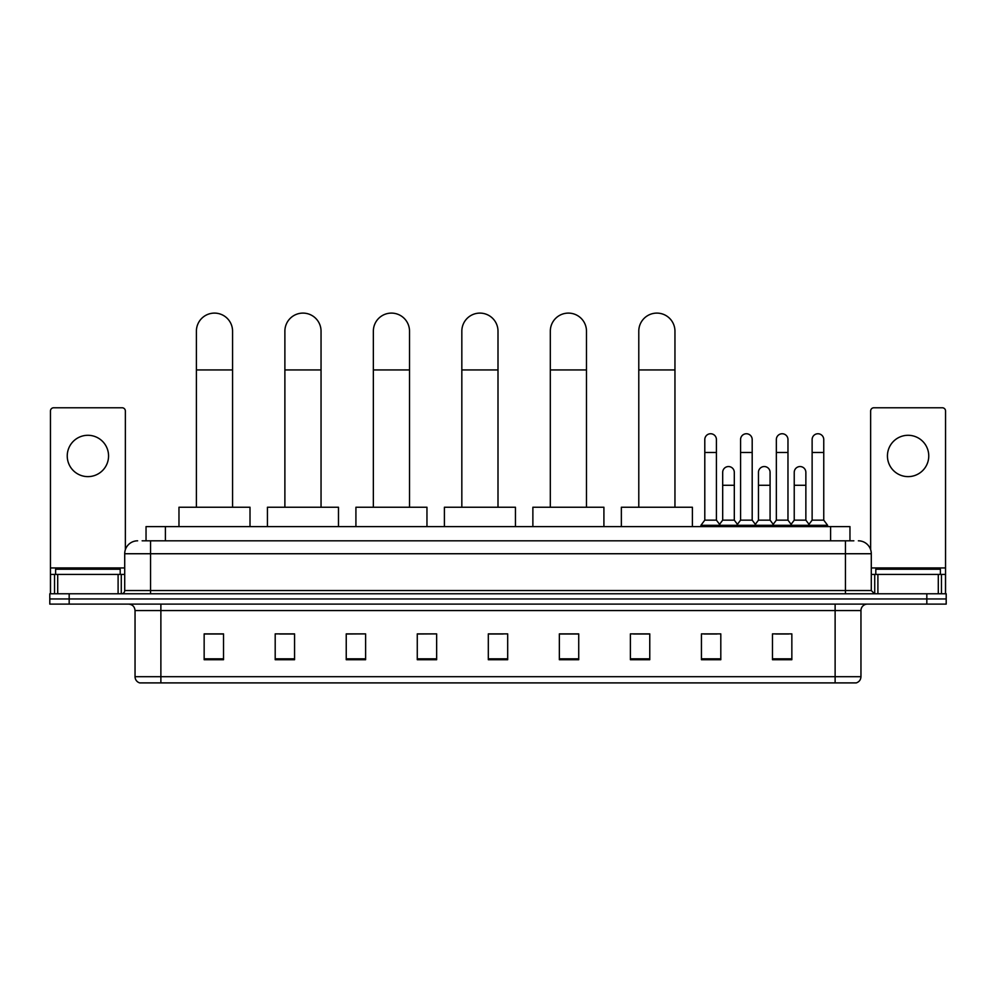 <?xml version="1.0" encoding="UTF-8"?>
<svg xmlns="http://www.w3.org/2000/svg" width="996" height="996" viewBox="0 0 996 996"><rect width="100%" height="100%" fill="white"/><g stroke="black" fill="none" stroke-linecap="round" stroke-linejoin="round"><path stroke-width="1.49" d="M146.038 540.816L146.038 526.61L849.962 526.61L849.962 540.816M142.453 540.816L853.846 540.816M142.154 540.816L150.545 540.816L150.545 553.739L124.712 553.739L124.712 590.541A3.225 3.225 0 0 1 121.487 593.778M137.635 540.816A12.911 12.911 0 0 0 124.712 553.739M858.365 540.816A12.911 12.911 0 0 1 871.288 553.739L871.288 590.541L874.513 593.778M69.172 593.778L49.8 593.778L49.8 598.945L69.172 598.945L49.8 598.945L49.8 604.111L69.172 604.111L69.172 598.945L926.828 598.945L69.172 598.945L69.172 593.778L926.828 593.778L926.828 598.945L946.2 598.945L926.828 598.945L926.828 604.111L69.172 604.111M926.828 604.111L946.2 604.111L946.2 593.778L926.828 593.778M860.955 676.695C860.768 679.795 859.224 681.862 856.299 682.895L835.121 682.895L835.121 676.695L860.955 676.695L860.955 610.56A6.462 6.462 0 0 1 867.404 604.111M835.121 682.895L139.701 682.895A6.462 6.462 0 0 1 135.045 676.695L135.045 610.56C134.672 606.639 132.518 604.497 128.596 604.111M791.845 659.713L791.845 633.879L772.473 633.879L772.473 659.713L791.845 659.713M720.805 659.713L720.805 633.879L701.433 633.879L701.433 659.713L720.805 659.713M649.765 659.713L649.765 633.879L630.393 633.879L630.393 659.713L649.765 659.713M578.726 659.713L578.726 633.879L559.354 633.879L559.354 659.713L578.726 659.713M223.527 659.713L223.527 633.879L204.155 633.879L204.155 659.713L223.527 659.713M294.567 659.713L294.567 633.879L275.195 633.879L275.195 659.713L294.567 659.713M365.607 659.713L365.607 633.879L346.235 633.879L346.235 659.713L365.607 659.713M436.646 659.713L436.646 633.879L417.274 633.879L417.274 659.713L436.646 659.713M507.686 659.713L507.686 633.879L488.314 633.879L488.314 659.713L507.686 659.713M633.618 634.016L649.765 634.016M704.147 634.016L717.058 634.016M775.697 634.016L788.62 634.016M436.646 633.879L417.274 634.016L436.646 633.879M365.607 633.879L346.235 634.016L365.607 633.879M279.714 634.016L294.567 634.016M488.314 634.016L503.167 634.016M223.527 634.016L204.155 634.016M578.726 634.016L559.354 634.016M120.192 574.406L120.192 569.239L55.614 569.239L55.614 574.406M87.909 435.289A20.667 20.667 0 0 0 67.242 455.956A20.667 20.667 0 0 0 87.909 476.623A20.667 20.667 0 0 0 108.564 455.956A20.667 20.667 0 0 0 87.909 435.289M118.101 593.778L118.101 574.406L57.706 574.406L57.706 593.778M125.359 549.705L125.359 411.012A3.225 3.225 0 0 0 122.135 407.775L53.672 407.775A3.225 3.225 0 0 0 50.447 411.012L50.447 574.406L57.706 574.406M118.101 574.406L124.712 574.406M50.447 593.778L50.447 574.406M196.399 507.238L196.399 331.182A18.077 18.077 0 0 1 214.489 313.105A18.077 18.077 0 0 1 232.566 331.182A18.077 18.077 0 0 0 214.489 313.105M232.566 507.238L232.566 331.182M250.008 526.61L250.008 507.238L178.969 507.238L178.969 526.61M284.881 507.238L284.881 331.182A18.077 18.077 0 0 1 302.958 313.105A18.077 18.077 0 0 1 321.048 331.182A18.077 18.077 0 0 0 302.958 313.105M321.048 507.238L321.048 331.182M338.478 526.61L338.478 507.238L267.438 507.238L267.438 526.61M373.351 507.238L373.351 331.182A18.077 18.077 0 0 1 391.44 313.105A18.077 18.077 0 0 1 409.518 331.182A18.077 18.077 0 0 0 391.44 313.105M409.518 507.238L409.518 331.182M426.96 526.61L426.96 507.238L355.921 507.238L355.921 526.61M461.833 507.238L461.833 331.182A18.077 18.077 0 0 1 479.923 313.105A18.077 18.077 0 0 1 498 331.182A18.077 18.077 0 0 0 479.923 313.105M498 507.238L498 331.182M515.442 526.61L515.442 507.238L444.403 507.238L444.403 526.61M550.315 507.238L550.315 331.182A18.077 18.077 0 0 1 568.392 313.105A18.077 18.077 0 0 1 586.482 331.182A18.077 18.077 0 0 0 568.392 313.105M586.482 507.238L586.482 331.182M603.912 526.61L603.912 507.238L532.872 507.238L532.872 526.61M638.785 507.238L638.785 331.182A18.077 18.077 0 0 1 656.874 313.105A18.077 18.077 0 0 1 674.952 331.182A18.077 18.077 0 0 0 656.874 313.105M674.952 507.238L674.952 331.182M692.394 526.61L692.394 507.238L621.355 507.238L621.355 526.61M704.795 452.47L716.423 452.47L716.423 520.149L704.795 520.149L704.795 439.547A5.814 5.814 0 0 1 710.97 433.758A5.814 5.814 0 0 1 716.423 439.547A5.814 5.814 0 0 0 710.97 433.758M704.795 520.149L700.923 525.315L700.923 526.61M716.423 520.149L720.295 525.315L700.923 525.315M740.576 520.149L740.576 452.47L752.192 452.47L752.192 520.149L740.576 520.149L736.691 525.315L720.295 525.315L720.295 526.61M740.576 452.47L740.576 439.547A5.814 5.814 0 0 1 746.751 433.758A5.814 5.814 0 0 1 752.192 439.547A5.814 5.814 0 0 0 746.751 433.758M752.192 520.149L756.076 525.315L736.691 525.315L736.691 526.61M776.345 520.149L776.345 452.47L787.973 452.47L787.973 520.149L776.345 520.149L772.473 525.315L756.076 525.315L756.076 526.61M776.345 452.47L776.345 439.547A5.814 5.814 0 0 1 782.532 433.758A5.814 5.814 0 0 1 787.973 439.547A5.814 5.814 0 0 0 782.532 433.758M787.973 520.149L791.845 525.315L772.473 525.315L772.473 526.61M812.126 520.149L812.126 452.47L823.754 452.47L823.754 520.149L812.126 520.149L808.254 525.315L791.845 525.315L791.845 526.61M812.126 452.47L812.126 439.547A5.814 5.814 0 0 1 818.301 433.758A5.814 5.814 0 0 1 823.754 439.547A5.814 5.814 0 0 0 818.301 433.758M823.754 520.149L827.626 525.315L808.254 525.315L808.254 526.61M827.626 525.315L827.626 526.61M722.685 472.365A5.814 5.814 0 0 1 728.86 466.564A5.814 5.814 0 0 1 734.301 472.365L734.301 485.276L722.685 485.276L722.685 472.365M734.301 485.276L734.301 520.149L722.685 520.149L722.685 485.276M722.685 520.149L719.548 524.332M734.301 520.149L737.438 524.332M758.454 472.365A5.814 5.814 0 0 1 764.642 466.564A5.814 5.814 0 0 1 770.082 472.365L770.082 485.276L758.454 485.276L758.454 472.365M770.082 485.276L770.082 520.149L758.454 520.149L758.454 485.276M758.454 520.149L755.329 524.332M770.082 520.149L773.22 524.332M794.235 472.365A5.814 5.814 0 0 1 800.411 466.564A5.814 5.814 0 0 1 805.864 472.365L805.864 485.276L794.235 485.276L794.235 472.365M805.864 485.276L805.864 520.149L794.235 520.149L794.235 485.276M794.235 520.149L791.11 524.332M805.864 520.149L809.001 524.332M908.091 435.289A20.667 20.667 0 0 0 887.436 455.956A20.667 20.667 0 0 0 908.091 476.623A20.667 20.667 0 0 0 928.758 455.956A20.667 20.667 0 0 0 908.091 435.289M938.294 593.778L938.294 574.406L877.899 574.406L877.899 593.778M938.294 574.406L945.553 574.406L945.553 411.012A3.225 3.225 0 0 0 942.328 407.775L873.865 407.775A3.225 3.225 0 0 0 870.641 411.012L870.641 549.705M871.288 574.406L877.899 574.406M945.553 574.406L945.553 593.778M940.386 574.406L940.386 569.239L875.808 569.239L875.808 574.406M165.411 540.816L165.411 526.61M830.589 540.816L830.589 526.61M150.545 593.778L150.545 590.541L871.288 590.541M124.712 590.541L150.545 590.541L150.545 553.739L845.455 553.739L845.455 593.778M871.288 553.739L845.455 553.739L845.455 540.816M835.121 604.111L835.121 610.56L135.045 610.56M860.955 610.56L835.121 610.56L835.121 676.695L160.879 676.695L160.879 682.895M135.045 676.695L160.879 676.695L160.879 604.111M507.686 658.817L488.314 658.817M436.646 658.817L417.274 658.817M365.607 658.817L346.235 658.817M294.567 658.817L275.195 658.817M223.527 658.817L204.155 658.817M578.726 658.817L559.354 658.817M649.765 658.817L630.393 658.817M720.805 658.817L701.433 658.817M791.845 658.817L772.473 658.817M124.712 567.944L50.447 567.944M121.275 574.406L121.275 593.778M50.497 574.406L50.497 593.778M54.531 593.778L54.531 574.406M196.399 369.939L232.566 369.939M284.881 369.939L321.048 369.939M373.351 369.939L409.518 369.939M461.833 369.939L498 369.939M550.315 369.939L586.482 369.939M638.785 369.939L674.952 369.939M945.553 567.944L871.288 567.944M945.503 593.778L945.503 574.406M941.469 574.406L941.469 593.778M874.725 593.778L874.725 574.406M716.423 452.47L716.423 439.547M752.192 452.47L752.192 439.547M787.973 452.47L787.973 439.547M823.754 452.47L823.754 439.547"/></g></svg>
